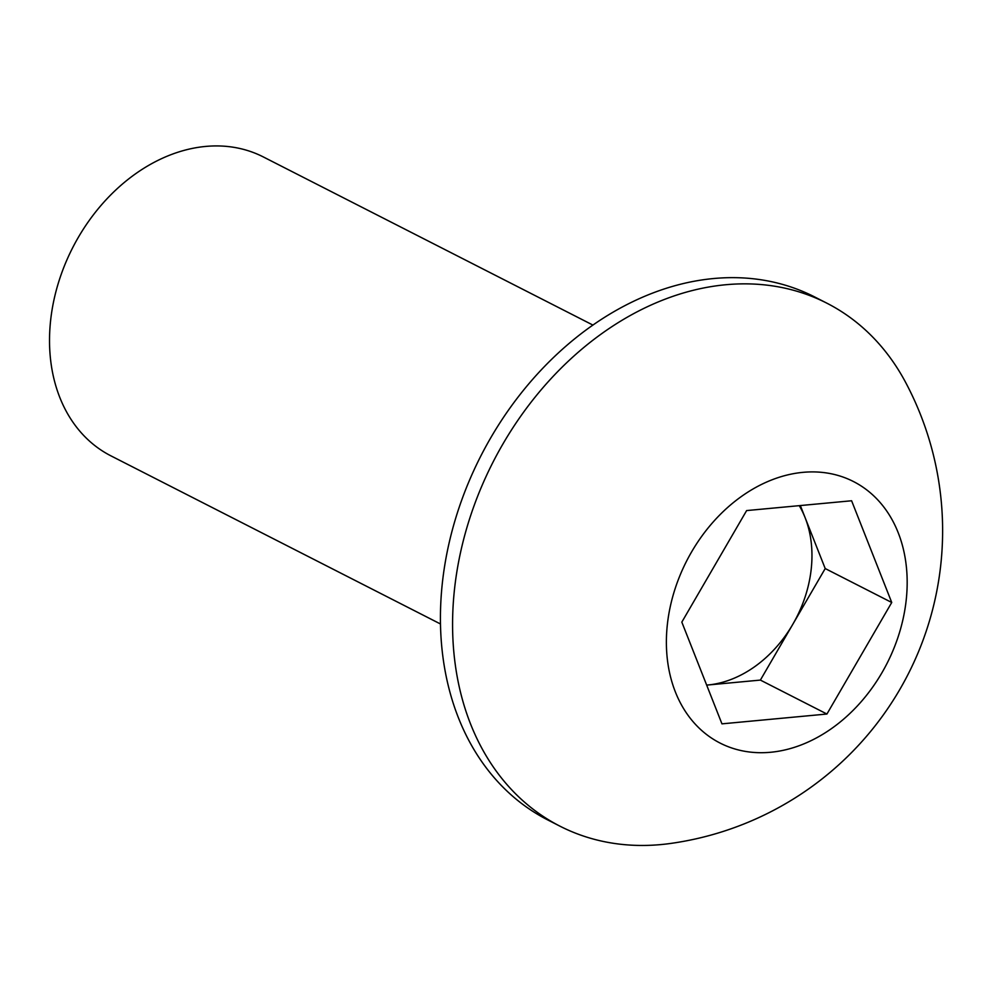 <?xml version="1.0" encoding="UTF-8"?>
<svg xmlns="http://www.w3.org/2000/svg" width="991" height="991" viewBox="0 0 991 991"><rect width="100%" height="100%" fill="white"/><g stroke="black" fill="none" stroke-linecap="round" stroke-linejoin="round"><path stroke-width="1.49" d="M800.344 505.559L825.206 568.549L760.382 680.086L707.896 684.992A111.847 85.734 117 0 0 792.788 624.318A111.847 85.734 117 0 0 805.126 517.686A111.847 85.734 117 0 0 799.254 505.658M592.94 325.085L263.346 156.95A167.764 128.595 117 0 0 205.62 146.433A167.764 128.595 117 0 0 58.382 282.943A167.764 128.595 117 0 0 110.868 455.823L440.462 623.971M826.779 303.135L814.627 296.928A293.584 225.044 117 0 0 713.594 278.533A293.584 225.044 117 0 0 455.934 517.426A293.584 225.044 117 0 0 547.8 819.966L559.952 826.172A293.584 225.044 117 0 0 660.985 844.567A293.584 225.044 117 0 0 670.573 843.452A315.782 315.782 0 0 0 905.712 382.563A293.584 225.044 117 0 0 826.779 303.135A293.584 225.044 117 0 0 725.759 284.739A293.584 225.044 117 0 0 454.758 586.957A293.584 225.044 117 0 0 559.952 826.172M667.476 623.463A146.792 112.516 117 0 0 770.589 752.268A146.792 112.516 117 0 0 906.084 601.153A146.792 112.516 117 0 0 802.97 472.348A146.792 112.516 117 0 0 667.476 623.463M746.632 510.576L851.603 500.765L891.739 602.491L826.928 714.028L721.956 723.851L681.82 622.125L746.632 510.576M825.206 568.549L891.739 602.491M760.382 680.086L826.928 714.028M707.896 684.992L706.67 685.103A111.847 85.734 117 0 0 707.896 684.992"/></g></svg>
